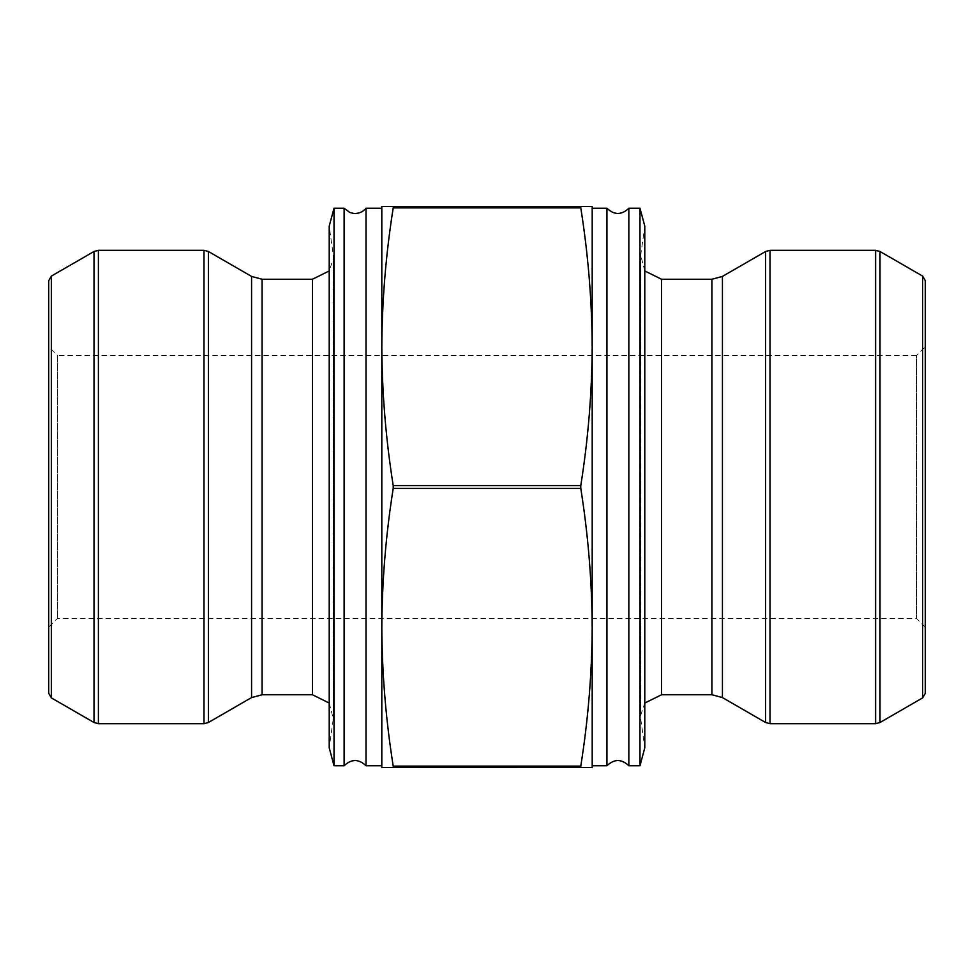 <?xml version="1.0" encoding="UTF-8"?>
<svg xmlns="http://www.w3.org/2000/svg" width="974" height="974" viewBox="0 0 974 974"><rect width="100%" height="100%" fill="white"/><g stroke="black" fill="none" stroke-linecap="round" stroke-linejoin="round"><path stroke-width="0.73" stroke-dasharray="4.87 3.65" d="M381.808 627.256L381.808 767.512L393.216 767.512L393.216 766.112L580.784 766.112L580.784 767.512L592.192 767.512L592.192 206.488L580.784 206.488L580.784 207.888C588.138 254.177 591.936 300.455 592.192 346.744C591.936 393.033 588.138 439.311 580.784 485.6L580.784 488.4C588.138 534.689 591.936 580.967 592.192 627.256C591.936 673.545 588.138 719.823 580.784 766.112L580.784 767.512L393.216 767.512L393.216 766.112C385.862 719.823 382.064 673.545 381.808 627.256C382.064 580.967 385.862 534.689 393.216 488.4L393.216 485.6C385.862 439.311 382.064 393.033 381.808 346.744C382.064 300.455 385.862 254.177 393.216 207.888L393.216 206.488L381.808 206.488L381.808 627.256L381.808 346.744M580.784 206.488L393.216 206.488L393.216 207.888L580.784 207.888L580.784 206.488M329.212 703.058L333.303 718.715L329.212 747.789L329.212 226.212L333.303 255.285L333.303 718.715L333.498 258.207L329.212 270.942M334.021 765.759L334.021 208.241M344.114 765.759L344.114 208.241M366.017 765.759L366.017 208.241M381.808 765.759L381.808 208.241M925.3 627.256L916.534 618.49L57.466 618.49L48.7 627.256L48.7 346.744L57.466 355.51L57.466 618.49L57.466 355.51L916.534 355.51L916.534 618.49L916.534 355.51L925.3 346.744L925.3 627.256L925.3 346.744M48.7 280.682L48.7 693.318M592.192 627.256L592.192 765.759M606.936 208.241L606.936 765.759M628.839 208.241L628.839 765.759M639.979 208.241L639.979 765.759M644.788 226.212L644.788 747.789L640.697 718.715L640.697 255.285L644.788 226.212M644.788 270.942L640.697 255.285L640.502 715.793L644.788 703.058M925.3 693.318L925.3 280.682M580.784 485.6L393.216 485.6M580.784 488.4L393.216 488.4M94.003 251.487L94.003 722.513M51.33 697.871L51.33 276.129M204.004 250.318L204.004 723.682M98.386 723.682L98.386 250.318M251.572 697.579L251.572 276.421M208.387 722.513L208.387 251.487M262.091 694.754L262.091 279.246M312.459 694.754L312.459 279.246M661.541 279.246L661.541 694.754M711.909 279.246L711.909 694.754M722.428 276.421L722.428 697.579M765.613 251.487L765.613 722.513M769.996 723.682L769.996 250.318M875.614 250.318L875.614 723.682M922.67 276.129L922.67 697.871M879.997 722.513L879.997 251.487M333.498 715.793L333.498 258.207L333.498 715.793M640.502 258.207L640.502 715.793L640.502 258.207"/><path stroke-width="1.46" d="M606.936 765.759L606.936 208.241C614.241 215.181 621.534 215.181 628.839 208.241L628.839 765.759C621.534 758.819 614.241 758.819 606.936 765.759L592.192 765.759L592.192 627.256L592.192 767.512L580.784 767.512L580.784 766.112C588.138 719.823 591.936 673.545 592.192 627.256C591.936 580.967 588.138 534.689 580.784 488.4L580.784 485.6C588.138 439.311 591.936 393.033 592.192 346.744C591.936 300.455 588.138 254.177 580.784 207.888L580.723 206.537M580.784 207.888L393.216 207.888L393.216 206.488L393.216 207.888L393.216 206.488L592.192 206.488L592.192 627.256M393.216 207.888C385.862 254.177 382.064 300.455 381.808 346.744L381.808 206.488L393.216 206.488M344.114 765.759L344.114 208.241L349.909 212.515L353.684 213.428C358.676 213.781 362.778 212.052 366.017 208.241L381.808 208.241L381.808 346.744C382.064 393.033 385.862 439.311 393.216 485.6L393.216 488.4C385.862 534.689 382.064 580.967 381.808 627.256C382.064 673.545 385.862 719.823 393.216 766.112L393.216 767.512L381.808 767.512L381.808 627.256L381.808 765.759L366.017 765.759C358.712 758.819 351.419 758.819 344.114 765.759L334.021 765.759L329.212 747.789L329.212 226.212L334.021 208.241L334.021 765.759M580.784 767.512L580.784 766.112L580.784 767.512L393.277 767.463M393.216 767.512L393.216 766.112L393.216 767.512M51.33 697.871L48.7 693.318L48.7 280.682L51.33 276.129L51.33 697.871L94.003 722.513L94.003 251.487L98.386 250.318L98.386 723.682L94.003 722.513M204.004 723.682L204.004 250.318L208.387 251.487L251.572 276.421L251.572 697.579L208.387 722.513L204.004 723.682L98.386 723.682M251.572 697.579L262.091 694.754L312.459 694.754L329.212 703.058M366.017 208.241L366.017 765.759M381.808 346.744L381.808 627.256M48.7 346.744L48.7 627.256M592.192 208.241L606.936 208.241M628.839 765.759L639.979 765.759L639.979 208.241L628.839 208.241M639.979 765.759L644.788 747.789L644.788 226.212L639.979 208.241M644.788 703.058L661.541 694.754L661.541 279.246L644.788 270.942M661.541 279.246L711.909 279.246L722.428 276.421L765.613 251.487L769.996 250.318L875.614 250.318L879.997 251.487L879.997 722.513L875.614 723.682L875.614 250.318M922.67 697.871L925.3 693.318L925.3 280.682L922.67 276.129L922.67 697.871L879.997 722.513M580.784 485.6L393.216 485.6M580.784 488.4L393.216 488.4M580.784 766.112L393.216 766.112M208.387 251.487L208.387 722.513M251.572 276.421L262.091 279.246L262.091 694.754M262.091 279.246L312.459 279.246L312.459 694.754M661.541 694.754L711.909 694.754L711.909 279.246M711.909 694.754L722.428 697.579L722.428 276.421M722.428 697.579L765.613 722.513L765.613 251.487M769.996 250.318L769.996 723.682L875.614 723.682M51.33 276.129L94.003 251.487M204.004 250.318L98.386 250.318M312.459 279.246L329.212 270.942M344.114 208.241L334.021 208.241M922.67 276.129L879.997 251.487M769.996 723.682L765.613 722.513"/></g></svg>
